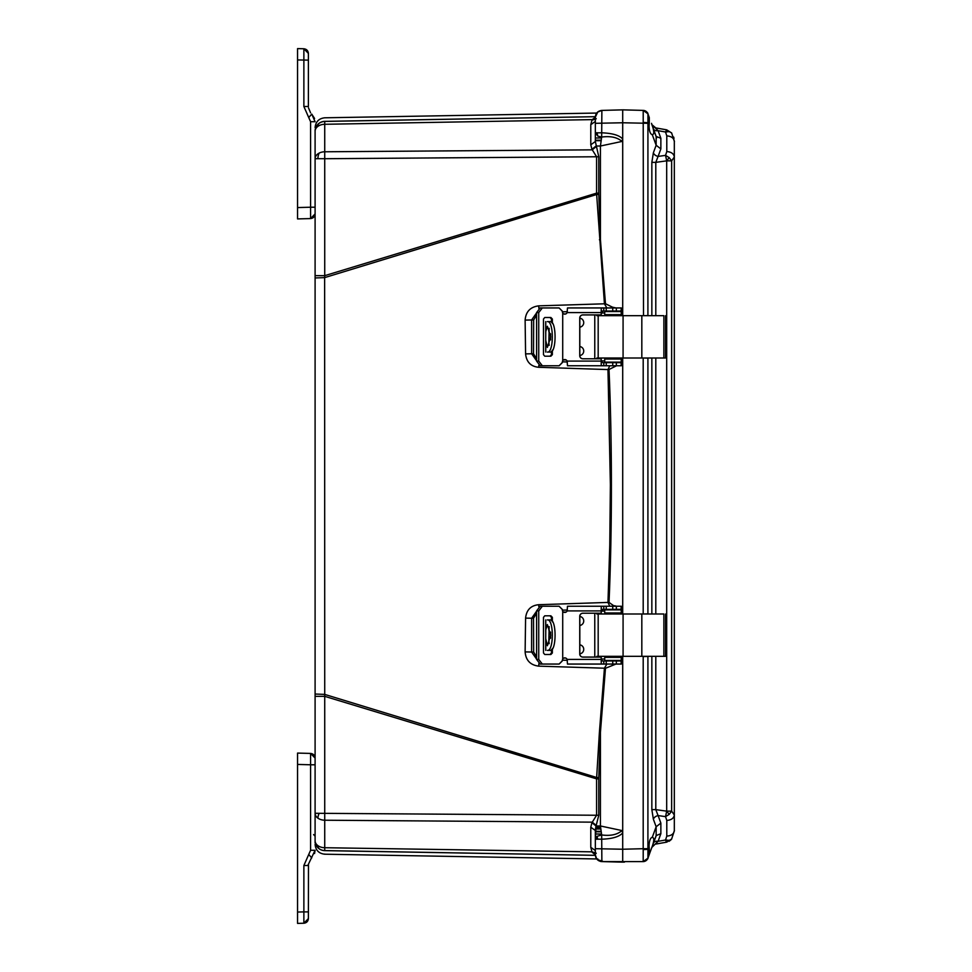 <?xml version="1.0" encoding="UTF-8"?>
<svg xmlns="http://www.w3.org/2000/svg" width="972" height="972" viewBox="0 0 972 972"><rect width="100%" height="100%" fill="white"/><g stroke="black" fill="none" stroke-linecap="round" stroke-linejoin="round"><path stroke-width="1.46" d="M358.133 851.217L324.636 850.634C324.77 855.396 324.77 855.396 324.636 850.634L595.362 855.311L324.733 850.585A9.805 9.805 0 0 1 315.098 840.78A9.805 6.938 0 0 0 319.18 846.418A9.805 6.938 0 0 0 324.733 847.718L324.733 696.341L315.098 696.341L315.098 813.285L596.589 815.253L596.589 778.864L324.733 696.341L324.636 277.615L315.098 277.956L315.098 696.341M315.098 277.956L315.098 131.22A9.805 9.805 0 0 1 324.733 121.415L324.636 121.366C324.77 116.604 324.77 116.604 324.636 121.366L595.362 116.689L324.733 121.415C319.97 121.779 316.86 124.246 315.402 128.79M315.098 275.659L324.733 275.659L324.733 158.715L315.098 158.715A9.805 6.938 0 0 1 319.18 153.09A9.805 6.938 0 0 1 324.733 151.778L324.733 121.415M595.35 838.083L595.35 854.886L596.711 858.944L600.635 861.447M600.757 861.471L605.289 861.678M590.782 144.792L595.35 141.511L598.776 156.747L598.776 193.136L596.589 193.136L596.65 194.509L324.636 277.615L324.733 275.659L596.589 193.136L596.589 156.747L591.96 149.299L590.782 144.792L590.782 124.695L595.35 121.415L595.35 141.511L595.35 132.799L601.875 132.812C612.591 133.261 619.529 135.339 622.7 139.032L622.7 315.681L622.7 122.764L622.7 139.032L621.983 141.438L600.429 146.019L601.668 137.064L597.889 136.153L595.35 132.799L595.35 117.114C595.715 113.117 597.902 110.881 601.875 110.407L597.549 112.145M622.7 113.59L622.7 109.86L601.875 110.407L601.668 137.064C610.55 135.861 617.317 137.319 621.983 141.438M595.35 837.876L595.35 830.489L590.782 827.208L591.96 822.701L596.043 825.981L595.35 839.201L597.173 836.272L601.668 834.936L600.429 825.981L621.983 830.562C617.317 834.681 610.538 836.139 601.668 834.936L601.875 861.593C597.902 861.119 595.715 858.884 595.35 854.886L595.35 854.935M647.911 848.702L647.911 656.416L643.197 656.574L643.197 848.702L647.911 848.702L647.923 858.191L649.296 854.412L649.296 849.236L643.209 849.601L643.197 861.605L601.875 861.593C597.926 861.083 595.751 858.847 595.35 854.886L595.35 839.201L601.875 839.188C612.348 838.824 619.298 836.746 622.7 832.943L622.7 862.14L601.875 861.593L597.245 859.564L603.758 861.642M595.678 856.964L596.128 858.021M595.715 827.354L600.587 827.439M315.098 840.78L315.098 813.285A9.805 6.938 180 0 0 317.917 818.145A9.805 4.945 -54.3 0 1 319.18 813.285M315.098 842.943L315.098 842.238L315.098 842.943M324.733 854.06L324.733 854.206C318.865 853.538 315.657 850.269 315.098 844.401M595.362 855.336L324.636 850.634A9.805 9.793 180 0 1 315.098 840.841L315.098 840.841M315.098 131.159L315.098 131.159A9.805 9.793 -0 0 1 324.636 121.366L326.531 121.33M315.098 694.044L324.636 694.385L596.65 777.491L596.589 778.864L598.776 778.864L598.776 815.253L596.043 825.981L600.429 825.981L600.429 732.329L599.408 732.232L596.65 777.491L598.788 777.6L598.776 778.864M319.18 846.418L317.917 847.657A9.805 9.805 0 0 0 324.733 850.585L324.733 847.718L591.96 851.837L596.213 853.38M596.213 118.62L591.96 120.164L596.043 118.949M590.782 124.695L591.96 120.164M598.776 156.747L324.733 158.715L324.733 151.778L592.264 149.846L596.213 146.565M598.776 193.136L598.788 194.4L596.65 194.509L604.438 303.799L538.755 305.852C530.36 306.909 525.816 311.66 525.123 320.104L525.585 353.881C526.447 362.058 530.833 366.529 538.743 367.295L607.974 369.579L610.38 484.736L609.772 545.049L607.974 602.421L538.743 604.706C530.833 605.471 526.447 609.942 525.585 618.119L525.123 651.896C525.816 660.34 530.36 665.091 538.755 666.148L604.438 668.201L599.408 732.232M591.96 851.837L596.043 853.052L591.96 851.837L590.782 847.305L590.782 827.208M591.96 822.701L596.589 815.253L598.776 815.253M595.35 854.777L592.264 852.383M315.098 131.22A9.805 6.938 180 0 1 317.917 126.36A9.805 6.938 180 0 1 324.733 124.282L592.264 119.617L595.35 117.223L595.35 120.139M599.408 239.768L600.429 239.671L600.429 146.019L596.043 146.019L591.96 149.299M615.932 664.058L605.471 668.274L604.438 668.201L606.844 664.058M605.471 668.274L600.429 732.329L598.788 777.6M562.29 660.182L567.356 660.316M525.123 651.896L531.611 652.03L536.605 659.125M525.585 618.119L531.635 618.228L531.611 652.03L533.652 652.03L533.531 618.228L531.635 618.228L536.605 611.218M538.743 604.706L538.804 606.589M616.588 365.751L609.007 369.494C612.129 439.696 612.263 529.023 609.019 602.433L607.974 602.421L609.772 606.249M567.356 610.027L562.302 610.173M609.007 369.494L607.974 369.579L609.772 365.751M562.302 361.827L567.356 361.973M538.743 367.295L538.804 365.411M525.585 353.881L531.635 353.772L536.605 360.782M525.123 320.104L531.611 319.97L531.635 353.772L533.531 353.772L533.652 319.97L531.611 319.97L536.605 312.875M598.788 194.4L600.429 239.671L605.471 303.726L604.438 303.799L606.844 307.942M567.356 311.684L562.29 311.818M621.497 660.11L622.189 659.49L622.7 660.656L622.7 656.319L622.7 849.236L595.35 848.69L595.35 850.573L590.782 847.305M623.417 109.848L622.7 109.86L622.7 122.764L595.35 123.31L595.35 121.427M622.7 358L622.7 614L622.7 358M622.7 660.656L622.7 832.943L621.983 830.562M622.7 660.802L621.302 661.968M617.329 660.96L620.379 660.45M612.287 664.058L612.445 664.836M621.302 608.156L622.7 609.359L622.189 610.635L621.485 610.027M621.035 609.869L618.617 609.347M609.019 602.433L614.462 606.249M622.7 362.665L621.302 363.844M614.571 605.738L616.588 606.249M618.617 362.653L621.035 362.131M621.485 361.985L622.189 361.365L622.7 362.544M621.302 310.032L622.7 311.21L622.189 312.51L621.497 311.891M620.379 311.55L617.329 311.04M605.471 303.726L612.445 307.164L612.287 307.942M612.445 307.164L615.932 307.942M596.213 825.435L592.264 822.154L324.733 820.222A9.805 6.938 180 0 1 317.917 818.145M603.758 110.358L601.899 110.407M315.098 127.599C315.657 121.731 318.865 118.463 324.733 117.794L596.723 113.056L597.33 112.351M597.78 111.938A6.707 3.098 50.7 0 1 597.804 111.926L595.35 117.114C595.715 113.117 597.902 110.881 601.875 110.407L597.61 112.096M596.346 113.59L595.921 114.404M595.496 828.545L600.708 828.521L595.496 828.545M666.792 151.547C671.348 151.96 673.851 153.783 674.325 157.014L674.325 141.317C673.851 138.085 671.348 136.274 666.792 135.873L666.792 151.547L665.541 155.374L669.186 157.61L671.64 160.842L666.683 160.854L666.683 811.146L671.64 811.158L674.325 814.986L674.325 157.051L671.64 160.842L671.64 811.158L669.186 814.39L665.541 816.626L666.792 820.453L666.792 836.127C671.348 835.726 673.851 833.915 674.325 830.683L674.325 814.986C673.851 818.217 671.348 820.04 666.792 820.453M660.863 148.898L656.149 145.253L656.149 136.42L660.863 138.303L660.863 148.898L658.093 156.419L665.541 155.374L666.683 160.854L655.796 162.36L658.093 156.419A5.164 3.56 20.3 0 1 653.378 152.762L651.848 162.36L655.796 162.36L655.796 315.681M655.796 656.319L655.796 809.64L666.683 811.146L665.541 816.626L658.093 815.581L655.796 809.64L651.848 809.64L651.848 656.319M666.792 836.127L665.541 840.002L666.683 842.153L655.796 844.073L666.683 842.153L671.676 839.018L666.719 842.153M652.382 845.932L653.378 843.198A5.164 3.511 20 0 1 658.093 841.315L665.541 840.002L669.295 840.403L671.64 839.03L674.325 830.659M665.869 840.926L665.553 840.015M666.719 129.847L671.64 132.97L666.719 129.847L655.796 127.927L666.683 129.847L665.541 131.998L666.792 135.873M674.325 141.341L671.64 132.97L669.295 131.597L665.541 131.998L658.093 130.685L651.848 124.61L655.796 127.927L653.415 126.834M652.455 837.244L652.334 837.232C650.268 837.925 649.199 840.889 649.089 846.138L649.296 849.236M650.827 850.208L650.377 851.448M649.806 853.003L649.089 854.959M649.296 122.764L649.296 117.588L647.923 113.809L647.923 122.764L649.296 122.764L649.089 125.862C649.199 131.111 650.268 134.075 652.309 134.756L656.149 145.253L653.378 152.762M653.779 131.961L653.281 128.911M656.622 138L651.811 124.489M647.449 112.849L649.114 117.09M622.7 852.48L622.7 853.574M674.325 157.063L674.325 814.937M674.009 138.352L673.669 137.052M651.848 847.39L658.093 841.315L660.863 833.697L660.863 823.102L658.093 815.581A5.164 3.56 159.7 0 0 653.378 819.238L651.848 809.64M669.149 841.278L671.19 839.601M660.863 833.697L656.149 835.58L656.149 826.747L660.863 823.102M653.378 819.238L656.149 826.747L652.309 837.244C654.229 837.755 654.229 840.707 652.321 846.102L656.452 834.997M654.46 131.791L653.378 128.802A5.164 3.511 160 0 0 658.093 130.685L660.863 138.303M652.334 846.065L656.149 835.58L652.334 846.065M648.518 856.526L652.321 846.102M652.443 126.239L653.378 128.802M652.334 134.768C654.229 134.245 654.229 131.293 652.321 125.898L656.149 136.42M643.828 315.681L647.911 315.584L647.923 122.764L643.209 122.399L643.513 315.681M643.513 614L647.911 613.891L647.911 358.109L643.513 358M643.209 861.569L647.923 858.191A5.164 5.164 0 0 1 643.197 861.605C650.013 858.75 647.449 857.34 647.923 858.191L647.923 858.191A5.164 5.164 0 0 1 643.197 861.605M622.7 858.41L622.7 849.236L643.197 848.702L643.209 849.601M647.911 123.298L622.7 122.764L622.7 109.86L643.197 110.395L647.911 113.797A5.164 5.164 0 0 0 643.197 110.395L647.923 113.809A5.164 5.164 0 0 0 643.197 110.395L647.911 113.797L648.518 115.461M643.209 110.431L643.209 122.399M643.828 614L643.197 613.733L643.197 358.267L643.828 358M622.7 858.312L622.7 856.599M622.7 853.878L622.7 854.765L622.7 853.878M622.7 115.401L622.7 113.688M622.7 117.248L622.7 118.122L622.7 117.248M622.7 835.483L622.7 836.394M596.832 358L665.589 358L663.876 358L663.876 315.681L641.824 315.681L641.824 358M596.832 315.681L641.824 315.681M562.205 311.04L559.094 307.942L562.205 311.04L562.715 313.106L562.715 360.588A2.576 2.576 90 0 1 567.138 361.098L567.478 365.751L602.762 365.751L601.255 365.508L601.17 358.777L582.836 358.777A3.098 3.098 90 0 1 579.737 355.679L579.737 318.002A3.098 3.098 90 0 1 582.836 314.916L601.255 314.916L601.255 308.185L602.762 307.942L603.782 307.942L603.782 311.04L601.255 312.073M551.476 322.352L551.476 319.035L550.006 317.492M550.006 356.202L551.476 354.646L551.476 351.342M564.817 359.555A2.576 2.576 -90 0 0 562.8 360.588L562.278 362.653L559.179 365.751L540.177 365.751L536.605 361.098L536.605 312.583L540.177 307.942L559.094 307.942M562.278 311.04L562.8 313.106A2.576 2.576 -90 0 0 564.817 314.138A2.576 2.576 90 0 1 562.715 313.106M551.476 354.646L552.351 354.646L550.881 356.202L544.782 356.202L543.47 354.646L543.47 319.035L544.782 317.492L550.881 317.492L552.351 319.035L551.476 319.035M552.351 354.646L552.351 350.175M552.351 323.506L552.351 319.035M542.327 365.751L538.731 361.098L538.731 312.583L542.327 307.942M562.715 360.588L562.205 362.653L559.094 365.751M582.921 314.916A3.098 3.098 -90 0 0 579.822 318.002L579.822 355.679A3.098 3.098 -90 0 0 582.921 358.777M601.255 365.508L601.17 358.777M602.762 311.04L601.255 311.04M602.762 307.942L567.478 307.942L567.138 312.583A2.576 2.576 90 0 1 564.781 314.138M602.433 362.653L603.782 362.653L603.782 365.751L621.302 365.751L621.302 362.653L603.782 362.653M601.255 361.62L602.762 362.653M601.255 308.185L601.17 314.916M603.782 311.04L621.302 311.04L621.302 307.942L603.782 307.942M621.302 362.653L621.302 365.751M602.47 365.751L600.271 365.751M603.782 365.751L602.762 365.751M604.718 362.131L604.718 359.033L604.718 362.131L621.448 362.131L621.57 358M604.718 359.033L621.448 359.033L621.485 358M549.168 345.388L548.816 342.083M550.747 336.847L547.37 347.429L545.717 340.273L545.766 331.598L547.37 326.264L550.747 336.847M548.84 342.764L549.168 328.305M600.052 314.916A3.098 3.098 90 0 1 602.093 315.681M602.093 358A3.098 3.098 90 0 1 600.052 358.777M579.822 318.136A4.568 4.568 90 0 1 579.822 327.175M579.822 346.518A4.568 4.568 90 0 1 579.822 355.558M602.02 358A3.098 3.098 90 0 1 599.967 358.777M621.57 315.681L621.448 311.55L604.718 311.55L604.718 314.649L604.718 311.55M604.718 314.649L621.448 314.649L621.485 315.681M599.967 314.916A3.098 3.098 90 0 1 602.02 315.681M548.633 352.071L551.476 352.071M551.476 321.623L548.633 321.623M548.816 331.731L548.84 330.917M550.213 352.071C556.677 353.164 556.701 320.553 550.213 321.623M547.37 352.071C553.955 353.152 553.979 320.566 547.37 321.623M596.832 656.319L665.589 656.319L663.876 656.319L663.876 614L641.824 614L641.824 656.319M596.832 614L641.824 614M562.205 609.347L559.094 606.249L562.205 609.347L562.715 611.412L562.715 658.894A2.576 2.576 90 0 1 567.138 659.417L567.478 664.058L602.762 664.058L601.255 663.815L601.17 657.084L582.836 657.084A3.098 3.098 90 0 1 579.737 653.998L579.737 616.321A3.098 3.098 90 0 1 582.836 613.223L601.255 613.223L601.255 606.492L602.762 606.249L603.782 606.249L603.782 609.347L601.255 610.38M551.476 620.658L551.476 617.354L550.006 615.798M550.006 654.508L551.476 652.965L551.476 649.648M564.817 657.862A2.576 2.576 -90 0 0 562.8 658.894L562.278 660.96L559.179 664.058L540.177 664.058L536.605 659.417L536.605 610.902L540.177 606.249L559.094 606.249M562.278 609.347L562.8 611.412A2.576 2.576 -90 0 0 564.817 612.445A2.576 2.576 90 0 1 562.715 611.412M551.476 652.965L552.351 652.965L550.881 654.508L544.782 654.508L543.47 652.965L543.47 617.354L544.782 615.798L550.881 615.798L552.351 617.354L551.476 617.354M552.351 652.965L552.351 648.494M552.351 621.825L552.351 617.354M542.327 664.058L538.731 659.417L538.731 610.902L542.327 606.249M562.715 658.894L562.205 660.96L559.094 664.058M582.921 613.223A3.098 3.098 -90 0 0 579.822 616.321L579.822 653.998A3.098 3.098 -90 0 0 582.921 657.084M601.255 663.815L601.17 657.084M602.762 609.347L601.255 609.347M602.762 606.249L567.478 606.249L567.138 610.902A2.576 2.576 90 0 1 564.781 612.445M602.433 660.96L603.782 660.96L603.782 664.058L621.302 664.058L621.302 660.96L603.782 660.96M601.255 659.927L602.762 660.96M601.255 606.492L601.17 613.223M603.782 609.347L621.302 609.347L621.302 606.249L603.782 606.249M621.302 660.96L621.302 664.058M600.101 664.058L602.47 664.058M603.782 664.058L602.762 664.058M604.718 660.45L604.718 657.351L604.718 660.45L621.448 660.45L621.57 656.319M604.718 657.351L621.448 657.351L621.485 656.319M549.168 643.695L548.816 640.402M550.747 635.153L547.37 645.736L545.717 638.592L545.766 629.905L547.37 624.571L550.747 635.153M548.84 641.083L549.168 626.612M600.052 613.223A3.098 3.098 90 0 1 602.093 614M602.093 656.319A3.098 3.098 90 0 1 600.052 657.084M579.822 616.442A4.568 4.568 90 0 1 579.822 625.482M579.822 644.825A4.568 4.568 90 0 1 579.822 653.864M602.02 656.319A3.098 3.098 90 0 1 599.967 657.084M621.57 614L621.448 609.869L604.718 609.869L604.718 612.968L604.718 609.869M604.718 612.968L621.448 612.968L621.485 614M599.967 613.223A3.098 3.098 90 0 1 602.02 614M548.633 650.377L551.476 650.377M551.476 619.929L548.633 619.929M548.816 630.038L548.84 629.236M550.213 650.377C556.677 651.471 556.701 618.86 550.213 619.929M547.37 650.377C553.955 651.459 553.979 618.872 547.37 619.929M297.554 58.66L297.554 218.919L310.578 218.579L315.098 213.925L315.098 207.218L310.578 207.218L310.578 218.579C313.312 218.226 314.819 216.671 315.098 213.925L315.098 213.184M314.576 118.475L311.745 114.101L315.098 121.719L310.578 121.719L310.578 207.218L297.554 207.571L297.554 212.722L297.554 207.571M310.578 112.849L308.476 107.807M311.745 114.101L308.732 117.527L303.872 106.483L303.872 48.77C306.605 49.11 308.112 50.666 308.391 53.411L308.391 60.118L308.391 53.411L303.872 48.77L297.554 48.6L303.872 48.77L308.391 53.411M303.872 106.483L308.391 106.483L308.391 60.118L297.554 59.948L297.554 48.6M297.554 208.846L297.554 210.912M297.554 138.753L297.554 137.441M297.554 62.621L297.554 65.719M297.554 923.4L303.872 923.23L297.554 923.4L297.554 753.081L310.578 753.422L310.578 764.782L315.098 764.782L315.098 758.816M314.576 853.525L315.098 850.281L307.796 865.517M310.578 753.422C313.312 753.774 314.819 755.329 315.098 758.075L310.578 753.422L315.098 758.075M308.476 864.193L308.391 918.589L308.391 911.882L303.872 911.882L303.872 865.517L308.732 854.473L311.745 857.899M308.391 918.589L303.872 923.23L308.391 918.589C308.112 921.335 306.605 922.89 303.872 923.23L303.872 911.882L297.554 912.052L297.554 917.204L297.554 913.34M297.554 761.088L297.554 763.154M297.554 888.906L297.554 892.004M297.554 811.754L297.554 810.441M597.245 132.812L597.245 132.812A6.707 4.811 90 0 0 597.889 136.153M597.173 836.272L597.173 836.272A6.707 3.767 56.1 0 0 597.804 839.188M669.186 157.61L669.186 157.61A7.74 0.911 131.9 0 1 666.671 160.72M669.186 814.39L669.186 814.39A7.74 0.911 -131.9 0 0 666.671 811.28M666.184 841.631L666.184 841.631A7.74 7.071 -27.9 0 0 669.295 840.403M666.184 130.37L666.184 130.37A7.74 7.071 27.9 0 1 669.295 131.597M317.917 126.36A9.805 4.945 -125.7 0 1 319.18 123.262M317.917 158.715A9.805 6.998 -90 0 1 319.18 153.09M597.306 859.625L598.679 860.682M595.812 826.905L600.538 826.978L595.812 826.905M601.158 140.138L595.35 140.199L601.133 140.235M538.755 666.148L538.828 663.742M538.755 305.852L538.828 308.258M622.189 659.49L621.23 659.466M604.718 659.065L601.255 658.98M565.85 658.093L563.906 658.044M536.605 656.829L533.652 652.03M533.531 618.228L536.605 613.259M563.529 612.081L566.214 612.008M601.255 611.145L604.718 611.06M621.23 610.659L622.189 610.635M622.189 361.365L621.23 361.341M604.718 360.94L601.255 360.855M566.214 359.992L563.529 359.919M536.605 358.741L533.531 353.772M533.652 319.97L536.605 315.171M563.906 313.956L565.85 313.907M601.255 313.02L604.718 312.935M621.23 312.534L622.189 312.51M595.35 833.988L601.51 834.049M601.51 137.951L595.35 138.012M601.133 831.765L595.35 831.765L601.158 831.862M595.435 829.007L600.757 828.982L595.435 829.007M595.35 831.315L601.073 831.315M601.073 140.685L595.35 140.685M655.796 614L655.796 358M651.848 614L651.848 358M651.848 315.681L651.848 162.36M647.911 656.319L651.665 656.319M651.665 315.681L647.911 315.681M651.665 614L647.911 614M647.911 358L651.665 358M623.076 315.681L623.076 358M598.181 315.681L598.181 358M538.731 361.098L536.605 361.098M536.605 312.583L538.731 312.583M601.17 312.583L567.138 312.583M567.138 361.098L601.17 361.098M621.302 307.942L621.302 311.04M621.108 307.942L621.108 311.04M616.345 307.942L616.345 311.04M612.737 307.942L612.737 311.04M606.236 307.942L606.236 311.04M606.236 365.751L606.236 362.653M612.737 365.751L612.737 362.653M616.345 365.751L616.345 362.653M621.108 365.751L621.108 362.653M621.23 314.649L621.23 311.55M621.23 362.131L621.23 359.033M550.565 333.785L550.565 339.896M545.766 321.623L545.766 331.598M545.766 342.095L545.766 352.071M623.076 614L623.076 656.319M598.181 614L598.181 656.319M538.731 659.417L536.605 659.417M536.605 610.902L538.731 610.902M601.17 610.902L567.138 610.902M567.138 659.417L601.17 659.417M621.302 606.249L621.302 609.347M621.108 606.249L621.108 609.347M616.345 606.249L616.345 609.347M612.737 606.249L612.737 609.347M606.236 606.249L606.236 609.347M606.236 664.058L606.236 660.96M612.737 664.058L612.737 660.96M616.345 664.058L616.345 660.96M621.108 664.058L621.108 660.96M621.23 612.968L621.23 609.869M621.23 660.45L621.23 657.351M550.565 632.104L550.565 638.215M545.766 619.929L545.766 629.905M545.766 640.402L545.766 650.377M310.578 218.579L315.098 213.925M308.732 117.527L310.578 121.719M297.554 764.429L310.578 764.782L310.578 850.281L315.098 850.281M310.578 850.281L308.732 854.473M303.872 865.517L308.391 865.517M600.271 861.35L601.194 861.544M315.098 210.645L315.098 209.065M315.098 791.257L315.098 789.677M597.865 858.969L324.733 854.206M595.35 141.511L595.35 132.812M595.35 839.188L595.35 830.477M617.329 110.006L601.875 110.407L597.829 111.914M623.417 862.152L624.461 862.103M602.579 861.617L614.583 861.921M615.519 861.945L617.451 862.006M620.926 109.909L619.808 109.933M624.461 109.897L622.773 109.86M615.519 110.055L614.754 110.067M609.966 110.201L609.237 110.213M671.579 839.152L674.447 830.562M674.447 141.438L671.579 132.848M655.796 127.927L653.354 126.773M651.556 123.335L651.835 124.586M643.197 110.395C646.489 111.634 648.057 112.764 647.923 113.809M665.589 358L665.589 315.681M594.767 358L594.767 315.681M545.717 321.623L545.717 333.408M545.717 340.273L545.717 352.071M665.589 656.319L665.589 614M594.767 656.319L594.767 614M545.717 619.929L545.717 631.727M545.717 638.592L545.717 650.377M315.098 130.673L315.098 129.884M315.098 842.603L315.098 841.327M313.592 834.584L315.098 836.139"/></g></svg>
